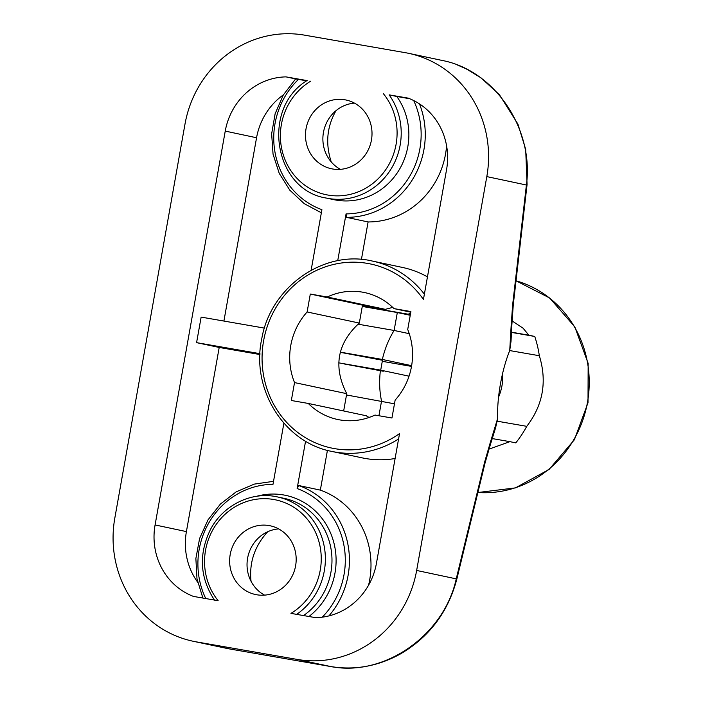 <?xml version="1.0" encoding="UTF-8"?>
<svg xmlns="http://www.w3.org/2000/svg" width="703" height="703" viewBox="0 0 703 703"><rect width="100%" height="100%" fill="white"/><g stroke="black" fill="none" stroke-linecap="round" stroke-linejoin="round"><path stroke-width="1.05" d="M424.375 294.179A97.313 91.9 -78 0 0 372.397 261.059L402.678 267.491A97.313 91.9 102 0 1 427.459 276.885M395.104 458.514A97.313 91.9 102 0 1 362.221 457.873L331.939 451.44A97.313 91.9 -78 0 0 398.583 438.953M307.018 80.564C260.787 108.622 274.056 190.003 326.306 198.061A64.878 61.266 -78 0 0 391.263 168.65A64.878 61.266 -78 0 0 389.137 94.861L408.171 98.13A64.878 61.266 102 0 1 446.563 169.599L423.434 299.469A94.07 88.833 102 0 0 300.304 280.225A94.07 88.833 102 0 0 277.167 410.121A94.07 88.833 102 0 0 399.541 433.593L376.413 563.455A64.878 61.266 102 0 1 315.629 617.665L290.963 613.376A61.636 58.2 102 0 0 312.132 525.958A61.636 58.2 102 0 0 228.449 511.397A61.636 58.2 102 0 0 218.141 600.705L193.474 596.416A64.878 61.266 102 0 1 155.082 524.948L225.241 131.092A64.878 61.266 102 0 1 286.016 76.882L307.141 80.599M389.137 94.861L396.791 96.487A64.878 61.266 102 0 1 398.917 170.275A64.878 61.266 102 0 1 333.96 199.687L326.306 198.061M413.698 100.555A77.857 73.516 102 0 1 346.061 213.897L346.526 217.359L368.108 221.946L361.421 259.442M446.59 145.785A81.1 76.583 102 0 1 368.108 221.946M306.666 80.81L295.761 78.947M409.691 98.728L396.791 96.487M311.121 270.268L321.912 209.696A77.857 73.516 102 0 1 298.485 79.386M346.061 213.897L337.721 260.716M328.899 615.916A81.1 76.583 -78 0 0 298.757 485.536L297.132 488.55A77.857 73.516 102 0 1 322.264 617.172M305.577 441.15L297.132 488.55M205.768 598.552A77.857 73.516 102 0 1 272.992 484.349L283.889 423.188M497.601 418.601L490.369 442.292A10.809 4.271 18.5 0 1 490.571 443.971L495.597 427.819L497.601 418.601A64.878 21.336 -80.1 0 1 509.728 350.533L511.019 341.298L511.898 324.188A10.809 4.042 -178.2 0 1 511.16 325.603L509.728 350.533M456.669 579.729A10.809 2.021 -166.3 0 0 456.686 579.676L485.088 462.855L490.562 443.971A10.809 4.271 18.5 0 1 490.509 444.129M230.233 649.062A10.809 3.559 -80.1 0 1 230.189 649.054A10.809 3.559 -80.1 0 1 230.145 649.045L226.682 648.377M330.832 666.567A10.809 3.559 -80.1 0 1 330.788 666.558C354.699 670.407 377.704 666.321 399.805 654.3C428.812 637.542 447.776 612.665 456.678 579.676A10.809 2.021 -166.3 0 0 456.238 578.868C444.059 635.292 384.242 677.086 330.744 666.549L230.145 649.045L196.48 641.892A108.13 102.111 102 0 1 192.965 641.215A108.13 102.111 102 0 1 114.844 517.944L184.994 124.097A108.13 102.111 102 0 1 304.557 35.15L405.165 52.655A108.13 102.111 102 0 1 408.68 53.331A108.13 102.111 102 0 1 486.81 176.602L526.398 185.012A10.809 1.775 6.5 0 0 527.074 184.502A10.809 1.775 6.5 0 0 527.074 184.45M485.096 462.846A10.809 2.021 -166.3 0 0 484.648 462.047L456.238 578.868L416.651 570.458A108.13 102.111 102 0 1 297.088 659.396L196.48 641.892M408.68 53.331L442.345 60.484C494.736 70.476 534.236 129.001 526.398 185.012L512.628 304.944A10.809 1.775 6.5 0 0 513.313 304.434L527.074 184.502L525.686 149.317L517.918 124.097L499.49 94.808L481.037 77.857L466.203 68.859L457.214 64.904M511.898 324.039A10.809 4.042 -178.2 0 1 511.907 324.188L513.295 304.434M410.798 312.185L393.97 308.608L410.904 311.552L407.714 329.47A64.878 61.266 102 0 1 395.139 400.086L391.949 418.004L375.007 415.051A64.878 61.266 102 0 1 337.642 419.489A64.878 61.266 102 0 1 308.274 403.443L291.341 400.499L294.531 382.581L346.737 393.671L343.662 410.965M267.711 531.732C254.6 546.161 249.047 562.681 251.05 581.284M512.021 320.858L523.12 328.239L528.884 335.208L534.746 336.456A108.13 102.111 102 0 1 539.333 355.727C547.242 381.544 543.05 405.077 526.758 426.334A108.13 102.111 102 0 1 515.782 442.899L509.921 441.651L490.096 448.742L489.095 448.479M336.008 110.67C326.877 126.645 325.296 143.728 331.254 161.945M340.305 352.141L382.344 359.453L411.633 365.674M411.51 366.404L390.692 362.783A108.13 1.248 10.1 0 1 382.283 361.316M382.476 360.27L340.261 352.308M409.041 376.175L380.446 370.094L338.741 362.845M344.417 363.996L383.258 371.246M409.251 333.679L394.119 330.463C388.803 339.013 384.875 348.679 382.344 359.453M410.244 315.287L397.318 312.545L394.119 330.463L358.012 324.18M346.509 394.972L394.471 403.812M380.446 370.094C379.102 381.052 379.471 391.378 381.544 401.07L378.935 415.737M498.559 397.107C501.819 389.497 503.181 381.544 502.654 373.258M259.969 353.671L196.585 342.642L219.204 347.449L186.409 531.6A64.878 61.266 -78 0 0 197.657 582.181M196.585 342.642L201.137 317.097L264.442 328.108M286.016 76.882L295.611 78.921L283.309 94.984L275.145 113.684L271.648 133.834L273.045 154.15L279.232 173.351L289.838 190.205L304.188 203.633L321.359 212.789M259.934 354.54L219.204 347.449M298.757 485.536L320.34 490.114A81.1 76.583 102 0 1 368.565 585.212M327.422 450.351L320.34 490.114M283.371 94.87A64.878 61.266 -78 0 0 256.56 137.753L223.906 321.06M310.304 294.047L362.511 305.146L359.321 323.064L307.114 311.974L310.304 294.047L327.238 297A64.878 61.266 102 0 1 364.611 292.562A64.878 61.266 102 0 1 393.97 308.608M511.547 332.414L534.746 336.456M511.564 332.194L528.884 335.208M362.282 306.446L397.318 312.545M369.681 417.257L367.862 416.941M410.728 312.554L408.39 314.241L410.35 314.663M368.741 417.582L366.342 415.781L308.274 403.443M294.531 382.581A64.878 61.266 102 0 1 307.114 311.974M346.737 393.671C333.037 366.843 337.229 343.31 359.321 323.064M327.238 297L385.306 309.338L392.722 307.396M497.302 421.211L526.758 426.334M539.333 355.727L509.71 350.569M385.306 309.338L362.476 305.366M362.317 306.227L408.39 314.241M509.921 441.651L492.311 438.593M264.565 595.133A35.141 33.182 102 0 1 247.843 556.969A35.141 33.182 102 0 1 278.643 528.902M269.064 525.572A35.141 33.182 102 0 1 270.207 525.791A35.141 33.182 102 0 1 295.488 566.46A35.141 33.182 102 0 1 256.736 594.764A35.141 33.182 102 0 1 255.593 594.545A35.141 33.182 102 0 1 230.32 553.876A35.141 33.182 102 0 1 269.064 525.572M340.41 169.344A35.141 33.182 102 0 1 323.688 131.18A35.141 33.182 102 0 1 354.488 103.113M344.909 99.782A35.141 33.182 102 0 1 346.052 100.011A35.141 33.182 102 0 1 371.325 140.679A35.141 33.182 102 0 1 332.581 168.975A35.141 33.182 102 0 1 331.438 168.755A35.141 33.182 102 0 1 306.165 128.087A35.141 33.182 102 0 1 344.909 99.782M416.651 570.458L486.81 176.602M383.504 93.842A61.636 58.2 102 0 1 373.196 183.149A61.636 58.2 102 0 1 289.513 168.588A61.636 58.2 102 0 1 310.682 81.17M346.526 217.359A81.1 76.583 -78 0 0 419.48 103.895M308.933 616.505A68.121 64.325 -78 0 0 330.34 532.496A68.121 64.325 -78 0 0 256.613 496.3M296.64 614.369A64.878 61.266 -78 0 0 324.487 547.953A64.878 61.266 -78 0 0 277.43 496.924L284.047 498.33A64.878 61.266 102 0 1 331.069 549.184A64.878 61.266 102 0 1 303.547 615.564M516.028 280.778A108.13 102.111 102 0 1 587.427 402.599A108.13 102.111 102 0 1 477.882 492.522L515.422 487.891L549.087 469.455L574.386 439.753L588.007 402.757L588.156 363.389L574.799 326.842L549.649 297.993L516.028 280.778M228.572 648.764L330.788 666.558A10.809 3.559 -80.1 0 1 330.744 666.549L297.088 659.396M490.369 442.292L484.648 462.047M512.628 304.944L511.16 325.603M225.241 131.092L256.56 137.753M155.082 524.948L186.409 531.6M372.397 261.059C323.96 249.354 270.593 286.877 261.78 338.697C250.69 388.873 284.047 442.574 331.939 451.44M202.895 598.051L196.989 578.815L195.873 558.525L199.608 538.472L207.974 519.921L220.426 504.042L236.19 491.854L254.275 484.112L273.529 481.327M277.43 496.924C251.63 491.002 222.877 505.149 210.259 529.913C198.518 554.482 199.924 577.875 214.477 600.107M192.965 641.215L226.63 648.368M380.71 370.156L382.52 359.989"/></g></svg>
